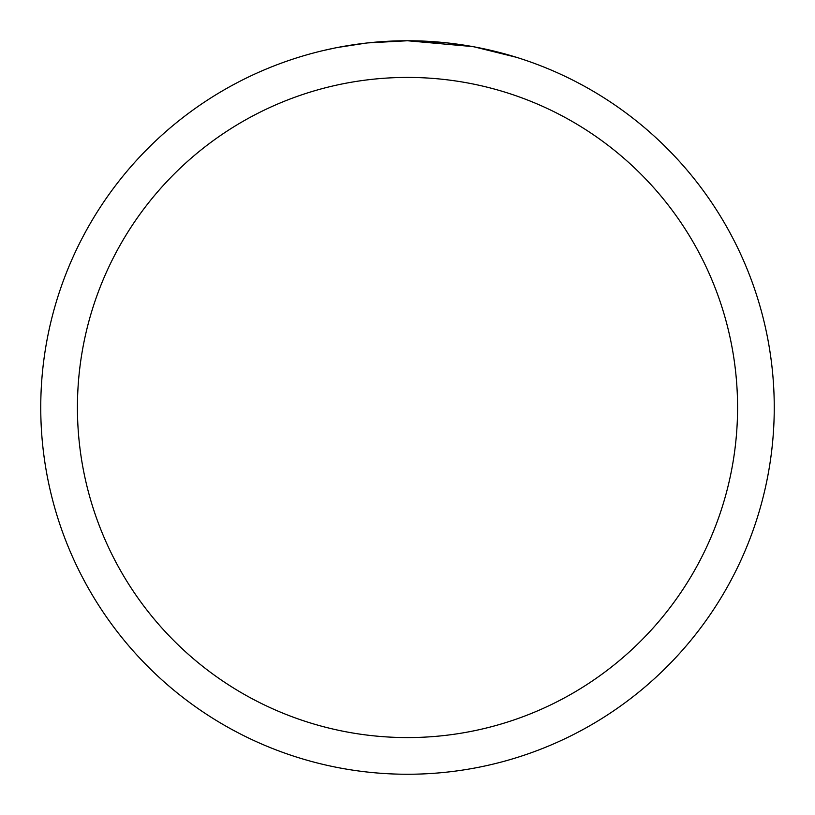 <?xml version="1.0" encoding="UTF-8"?>
<svg xmlns="http://www.w3.org/2000/svg" width="815" height="815" viewBox="0 0 815 815"><rect width="100%" height="100%" fill="white"/><g stroke="black" fill="none" stroke-linecap="round" stroke-linejoin="round"><path stroke-width="1.22" d="M472.649 46.587L407.5 40.75L441.414 42.319M446.6 42.838L454.21 43.735M407.5 40.75A366.75 366.75 0 0 1 774.25 407.5A366.75 366.75 0 0 1 407.5 774.25A366.75 366.75 0 0 1 40.75 407.5A366.75 366.75 0 0 1 407.5 40.75L367.86 42.9L397.842 40.872M474.381 46.903L516.486 57.315M407.5 77.425A330.075 330.075 0 0 1 737.575 407.5A330.075 330.075 0 0 1 407.5 737.575A330.075 330.075 0 0 1 77.425 407.5A330.075 330.075 0 0 1 407.5 77.425M366.139 43.093L337.756 47.443M323.137 50.581L335.026 47.983"/></g></svg>

